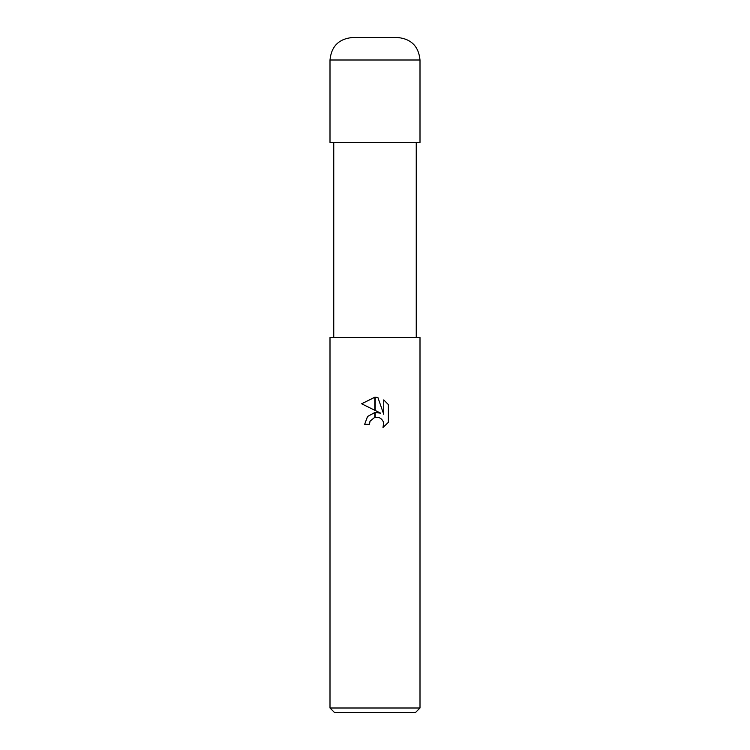 <?xml version="1.0" encoding="UTF-8"?>
<svg xmlns="http://www.w3.org/2000/svg" width="750" height="750" viewBox="0 0 750 750"><rect width="100%" height="100%" fill="white"/><g stroke="black" fill="none" stroke-linecap="round" stroke-linejoin="round"><path stroke-width="1.12" d="M330 708L334.5 712.5L415.5 712.5L420 708L330 708L330 337.5L420 337.5L420 708M380.728 413.194L375.188 410.466L375.188 397.191L377.897 397.5L383.738 414.3L383.738 399.909L388.369 404.597L388.369 422.353L382.997 427.5L383.756 424.284L383.203 421.528L381.656 419.203L379.322 417.647L375.188 417.234L375.188 412.481L380.728 413.194L375.188 412.481M375 412.5L367.584 416.438L364.65 424.331L367.519 416.512L374.812 412.519L374.812 417.309L370.134 421.069L369.375 424.331L369.862 421.697M383.653 423.113L382.997 427.5L388.369 422.353M374.812 410.278L361.631 403.781L374.812 397.191L374.812 410.278M370.134 421.069L374.775 417.319M375 417.272L378.656 417.403M388.369 404.597L383.738 399.909M377.897 397.5L375.188 397.191M375 397.191L361.631 403.781M369.375 424.331L364.65 424.331M352.5 37.5L397.5 37.5C411.169 38.831 418.669 46.331 420 60L330 60C331.331 46.331 338.831 38.831 352.5 37.5M330 60L330 142.5L420 142.5L420 60M416.25 142.5L416.25 337.5M333.75 142.5L333.75 337.5"/></g></svg>
